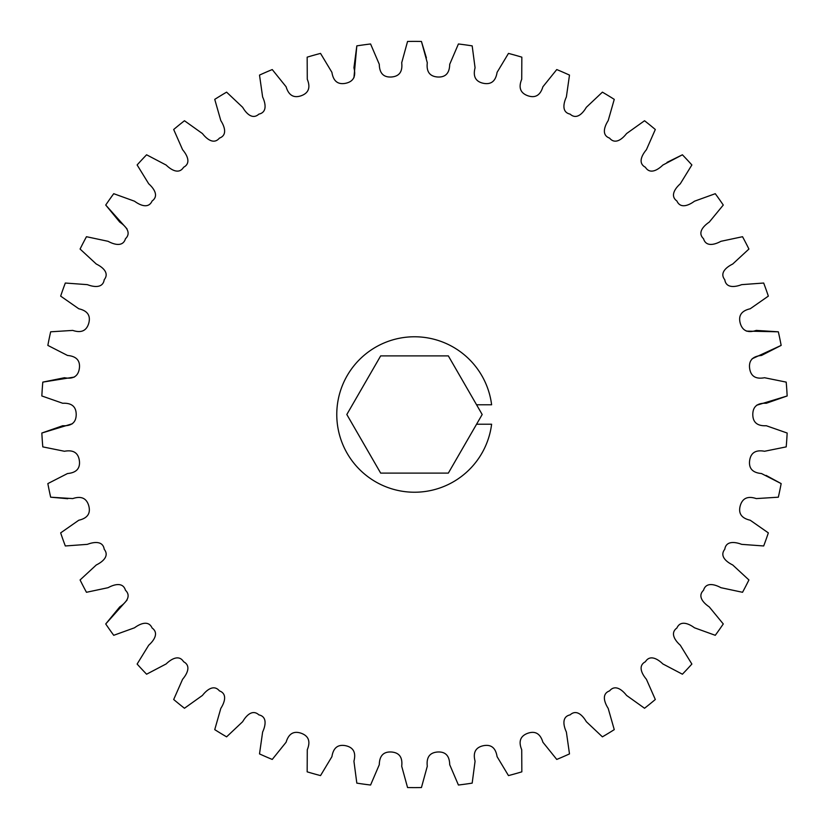 <?xml version="1.0" encoding="UTF-8"?>
<svg xmlns="http://www.w3.org/2000/svg" width="829" height="829" viewBox="0 0 829 829"><rect width="100%" height="100%" fill="white"/><g stroke="black" fill="none" stroke-linecap="round" stroke-linejoin="round"><path stroke-width="1.24" d="M476.571 404.78L491.618 404.78A77.729 77.729 0 0 0 414.5 336.771A77.729 77.729 0 0 0 336.771 414.5A77.729 77.729 0 0 0 414.5 492.229A77.729 77.729 0 0 0 491.618 424.22L476.571 424.22L482.177 414.5L448.334 355.89L380.666 355.89L346.823 414.5L380.666 473.11L448.334 473.11L476.571 424.22M778.338 331.807A373.112 373.112 0 0 1 781.156 345.403L761.478 355.465C752.577 356.252 748.628 360.584 749.644 368.439C750.784 376.273 755.758 379.371 764.545 377.734L786.203 382.117A373.112 373.112 0 0 1 787.156 395.972L766.286 403.267C757.364 402.832 752.856 406.583 752.794 414.5C752.856 422.417 757.364 426.168 766.286 425.733L787.156 433.028A373.112 373.112 0 0 1 786.203 446.883L764.545 451.266C755.758 449.629 750.784 452.727 749.644 460.561C748.628 468.416 752.577 472.748 761.478 473.535L781.156 483.597A373.112 373.112 0 0 1 778.338 497.193L756.276 498.592C747.789 495.773 742.452 498.156 740.245 505.773C738.173 513.42 741.499 518.239 750.214 520.229L768.338 532.881A373.112 373.112 0 0 1 763.685 545.969L741.644 544.352C735.541 542.011 726.09 540.415 724.784 549.275C719.199 556.269 726.815 562.093 732.691 564.953L748.919 579.958A373.112 373.112 0 0 1 742.535 592.289L720.909 587.688C715.189 584.538 706.039 581.678 703.541 590.269C697.054 596.445 703.811 603.243 709.241 606.88L723.271 623.957A373.112 373.112 0 0 1 715.272 635.304L694.474 627.791C689.231 623.905 680.557 619.812 676.92 627.988C669.656 633.221 675.417 640.879 680.298 645.221L691.873 664.05A373.112 373.112 0 0 1 682.402 674.205L662.827 663.925C658.164 659.356 650.123 654.133 645.397 661.739C637.491 665.925 642.164 674.298 646.402 679.272L655.314 699.5A373.112 373.112 0 0 1 644.537 708.256L626.548 695.417C622.548 690.256 615.305 683.987 609.584 690.878C601.18 693.946 604.662 702.878 608.185 708.38L614.258 729.634A373.112 373.112 0 0 1 602.403 736.846L586.321 721.676C583.056 716.018 576.735 708.816 570.134 714.867C561.388 716.764 563.627 726.09 566.373 732.017L569.492 753.903A373.112 373.112 0 0 1 556.756 759.437L542.891 742.214C540.311 733.655 535.275 730.67 527.783 733.261C520.343 735.976 518.322 741.468 521.721 749.737L521.835 771.84A373.112 373.112 0 0 1 508.467 775.592L497.079 756.639C495.68 747.81 491.1 744.173 483.328 745.717C475.587 747.395 472.831 752.566 475.069 761.219L472.178 783.125A373.112 373.112 0 0 1 458.416 785.022L449.712 764.701C449.536 755.768 445.494 751.53 437.588 752.007C429.691 752.608 426.261 757.354 427.298 766.234L421.443 787.55A373.112 373.112 0 0 1 407.557 787.55L401.702 766.234C402.739 757.354 399.309 752.608 391.412 752.007C383.506 751.53 379.464 755.768 379.288 764.701L370.584 785.022A373.112 373.112 0 0 1 356.822 783.125L353.931 761.219C356.169 752.566 353.413 747.395 345.672 745.717C337.9 744.173 333.32 747.81 331.921 756.639L320.533 775.592A373.112 373.112 0 0 1 307.165 771.84L307.279 749.737C310.678 741.468 308.657 735.976 301.217 733.261C293.725 730.67 288.689 733.655 286.109 742.214L272.244 759.437A373.112 373.112 0 0 1 259.508 753.903L262.627 732.017C265.373 726.09 267.612 716.764 258.866 714.867C252.265 708.816 245.944 716.018 242.679 721.676L226.597 736.846A373.112 373.112 0 0 1 214.742 729.634L220.815 708.38C224.338 702.878 227.82 693.946 219.416 690.878C213.695 683.987 206.452 690.256 202.452 695.417L184.463 708.256A373.112 373.112 0 0 1 173.686 699.5L182.598 679.272C186.836 674.298 191.509 665.925 183.603 661.739C178.877 654.133 170.836 659.356 166.173 663.925L146.598 674.205A373.112 373.112 0 0 1 137.127 664.05L148.702 645.221C153.583 640.879 159.344 633.221 152.08 627.988C148.443 619.812 139.769 623.905 134.526 627.791L113.728 635.304A373.112 373.112 0 0 1 105.729 623.957L119.759 606.88C125.189 603.243 131.946 596.445 125.459 590.269C122.961 581.678 113.811 584.538 108.091 587.688L86.465 592.289A373.112 373.112 0 0 1 80.081 579.958L96.309 564.953C102.185 562.093 109.801 556.269 104.216 549.275C102.91 540.415 93.459 542.011 87.356 544.352L65.315 545.969A373.112 373.112 0 0 1 60.662 532.881L78.786 520.229C87.501 518.239 90.827 513.42 88.755 505.773C86.548 498.156 81.211 495.773 72.724 498.592L50.662 497.193A373.112 373.112 0 0 1 47.844 483.597L67.522 473.535C76.423 472.748 80.372 468.416 79.356 460.561C78.216 452.727 73.242 449.629 64.455 451.266L42.797 446.883A373.112 373.112 0 0 1 41.844 433.028L62.714 425.733C71.636 426.168 76.144 422.417 76.206 414.5C76.144 406.583 71.636 402.832 62.714 403.267L41.844 395.972A373.112 373.112 0 0 1 42.797 382.117L64.455 377.734C73.242 379.371 78.216 376.273 79.356 368.439C80.372 360.584 76.423 356.252 67.522 355.465L47.844 345.403A373.112 373.112 0 0 1 50.662 331.807L72.724 330.408C81.211 333.227 86.548 330.844 88.755 323.227C90.827 315.58 87.501 310.761 78.786 308.771L60.662 296.119A373.112 373.112 0 0 1 65.315 283.031L87.356 284.648C93.459 286.989 102.91 288.585 104.216 279.725C109.801 272.731 102.185 266.907 96.309 264.047L80.081 249.042A373.112 373.112 0 0 1 86.465 236.711L108.091 241.312C113.811 244.462 122.961 247.322 125.459 238.731C131.946 232.555 125.189 225.757 119.759 222.12L105.729 205.043A373.112 373.112 0 0 1 113.728 193.696L134.526 201.209C139.769 205.095 148.443 209.188 152.08 201.012C159.344 195.779 153.583 188.121 148.702 183.779L137.127 164.95A373.112 373.112 0 0 1 146.598 154.795L166.173 165.075C170.836 169.644 178.877 174.867 183.603 167.261C191.509 163.075 186.836 154.702 182.598 149.728L173.686 129.5A373.112 373.112 0 0 1 184.463 120.744L202.452 133.583C206.452 138.744 213.695 145.013 219.416 138.122C227.82 135.054 224.338 126.122 220.815 120.619L214.742 99.366A373.112 373.112 0 0 1 226.597 92.154L242.679 107.324C245.944 112.982 252.265 120.184 258.866 114.133C267.612 112.236 265.373 102.91 262.627 96.983L259.508 75.097A373.112 373.112 0 0 1 272.244 69.563L286.109 86.786C288.689 95.345 293.725 98.33 301.217 95.739C308.657 93.024 310.678 87.532 307.279 79.263L307.165 57.16A373.112 373.112 0 0 1 320.533 53.408L331.921 72.361C333.32 81.19 337.9 84.827 345.672 83.283C353.413 81.605 356.169 76.434 353.931 67.781L356.822 45.875A373.112 373.112 0 0 1 370.584 43.978L379.288 64.299C379.464 73.232 383.506 77.47 391.412 76.993C399.309 76.392 402.739 71.646 401.702 62.766L407.557 41.45A373.112 373.112 0 0 1 421.443 41.45L427.298 62.766C426.261 71.646 429.691 76.392 437.588 76.993C445.494 77.47 449.536 73.232 449.712 64.299L458.416 43.978A373.112 373.112 0 0 1 472.178 45.875L475.069 67.781C472.831 76.434 475.587 81.605 483.328 83.283C491.1 84.827 495.68 81.19 497.079 72.361L508.467 53.408A373.112 373.112 0 0 1 521.835 57.16L521.721 79.263C518.322 87.532 520.343 93.024 527.783 95.739C535.275 98.33 540.311 95.345 542.891 86.786L556.756 69.563A373.112 373.112 0 0 1 569.492 75.097L566.373 96.983C563.627 102.91 561.388 112.236 570.134 114.133C576.735 120.184 583.056 112.982 586.321 107.324L602.403 92.154A373.112 373.112 0 0 1 614.258 99.366L608.185 120.619C604.662 126.122 601.18 135.054 609.584 138.122C615.305 145.013 622.548 138.744 626.548 133.583L644.537 120.744A373.112 373.112 0 0 1 655.314 129.5L646.402 149.728C642.164 154.702 637.491 163.075 645.397 167.261C650.123 174.867 658.164 169.644 662.827 165.075L682.402 154.795A373.112 373.112 0 0 1 691.873 164.95L680.298 183.779C675.417 188.121 669.656 195.779 676.92 201.012C680.557 209.188 689.231 205.095 694.474 201.209L715.272 193.696A373.112 373.112 0 0 1 723.271 205.043L709.241 222.12C703.811 225.757 697.054 232.555 703.541 238.731C706.039 247.322 715.189 244.462 720.909 241.312L742.535 236.711A373.112 373.112 0 0 1 748.919 249.042L732.691 264.047C726.815 266.907 719.199 272.731 724.784 279.725C726.09 288.585 735.541 286.989 741.644 284.648L763.685 283.031A373.112 373.112 0 0 1 768.338 296.119L750.214 308.771C741.499 310.761 738.173 315.58 740.245 323.227C742.452 330.844 747.789 333.227 756.276 330.408L778.338 331.807L746.38 331.103M752.131 358.77L781.156 345.403M742.535 236.711L720.909 241.312C715.189 244.462 706.039 247.322 703.541 238.731C697.054 232.555 703.811 225.757 709.241 222.12L723.271 205.043M682.402 154.795L667.013 162.38M644.537 120.744L626.548 133.583C622.548 138.744 615.305 145.013 609.584 138.122C601.18 135.054 604.662 126.122 608.185 120.619L614.258 99.366M508.467 53.408L497.079 72.361C495.68 81.19 491.1 84.827 483.328 83.283C475.587 81.605 472.831 76.434 475.069 67.781L472.178 45.875M426.407 57.875L421.443 41.45M356.822 45.875L353.942 77.698M307.165 57.16L307.279 79.263C310.678 87.532 308.657 93.024 301.217 95.739C293.725 98.33 288.689 95.345 286.109 86.786L272.244 69.563M259.508 75.097L262.627 96.983C265.373 102.91 267.612 112.236 258.866 114.133C252.265 120.184 245.944 112.982 242.679 107.324L226.597 92.154M137.127 164.95L148.702 183.779C153.583 188.121 159.344 195.779 152.08 201.012C148.443 209.188 139.769 205.095 134.526 201.209L113.728 193.696M105.729 205.043L127.013 228.877M80.081 249.042L96.309 264.047C102.185 266.907 109.801 272.731 104.216 279.725C102.91 288.585 93.459 286.989 87.356 284.648L65.315 283.031M60.662 296.119L78.786 308.771C87.501 310.761 90.827 315.58 88.755 323.227C86.548 330.844 81.211 333.227 72.724 330.408L50.662 331.807M74.351 377.071L42.797 382.117M72.424 423.733L41.844 433.028M50.662 497.193L67.75 498.716M127.013 600.123L105.729 623.957M113.728 635.304L134.526 627.791C139.769 623.905 148.443 619.812 152.08 627.988C159.344 633.221 153.583 640.879 148.702 645.221L137.127 664.05M146.598 674.205L166.173 663.925C170.836 659.356 178.877 654.133 183.603 661.739C191.509 665.925 186.836 674.298 182.598 679.272L173.686 699.5M184.463 708.256L202.452 695.417C206.452 690.256 213.695 683.987 219.416 690.878C227.82 693.946 224.338 702.878 220.815 708.38L214.742 729.634M272.244 759.437L286.109 742.214C288.689 733.655 293.725 730.67 301.217 733.261C308.657 735.976 310.678 741.468 307.279 749.737L307.165 771.84M320.533 775.592L331.921 756.639C333.32 747.81 337.9 744.173 345.672 745.717C353.413 747.395 356.169 752.566 353.931 761.219L356.822 783.125M370.584 785.022L379.288 764.701C379.464 755.768 383.506 751.53 391.412 752.007C399.309 752.608 402.739 757.354 401.702 766.234L407.557 787.55M472.178 783.125L475.069 761.219C472.831 752.566 475.587 747.395 483.328 745.717C491.1 744.173 495.68 747.81 497.079 756.639L508.467 775.592M521.835 771.84L521.721 749.737C518.322 741.468 520.343 735.976 527.783 733.261C535.275 730.67 540.311 733.655 542.891 742.214L556.756 759.437M614.258 729.634L608.185 708.38C604.662 702.878 601.18 693.946 609.584 690.878C615.305 683.987 622.548 690.256 626.548 695.417L644.537 708.256M723.271 623.957L709.241 606.88C703.811 603.243 697.054 596.445 703.541 590.269C706.039 581.678 715.189 584.538 720.909 587.688L742.535 592.289M748.919 579.958L732.691 564.953C726.815 562.093 719.199 556.269 724.784 549.275C726.09 540.415 735.541 542.011 741.644 544.352L763.685 545.969M768.338 532.881L750.214 520.229C741.499 518.239 738.173 513.42 740.245 505.773C742.452 498.156 747.789 495.773 756.276 498.592L778.338 497.193M781.156 483.597L766.089 475.4M756.576 405.267L787.156 395.972"/></g></svg>
